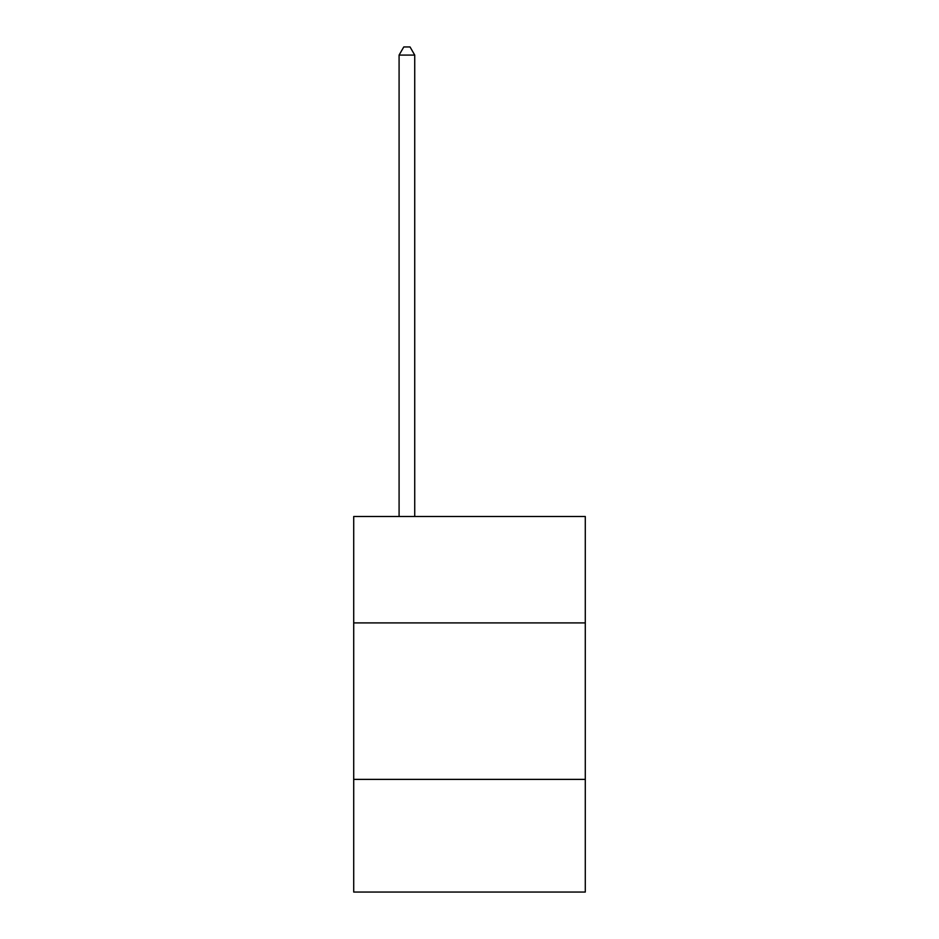 <?xml version="1.0" encoding="UTF-8"?>
<svg xmlns="http://www.w3.org/2000/svg" width="939" height="939" viewBox="0 0 939 939"><rect width="100%" height="100%" fill="white"/><g stroke="black" fill="none" stroke-linecap="round" stroke-linejoin="round"><path stroke-width="1.41" d="M353.71 622.909L585.29 622.909L585.29 516.509L353.71 516.509L353.71 892.05L585.29 892.05L585.29 779.382L353.71 779.382M585.29 779.382L585.29 622.909M414.733 516.509L414.733 55.084L399.087 55.084L399.087 516.509M399.087 55.084L403.782 46.95L410.038 46.95L414.733 55.084"/></g></svg>
